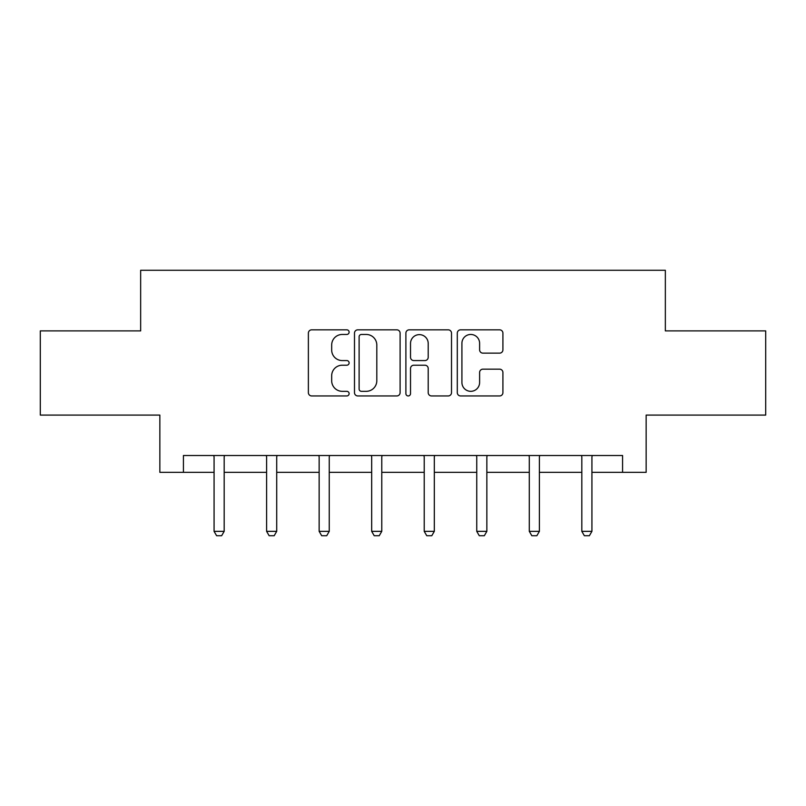 <?xml version="1.0" encoding="UTF-8"?>
<svg xmlns="http://www.w3.org/2000/svg" width="806" height="806" viewBox="0 0 806 806"><rect width="100%" height="100%" fill="white"/><g stroke="black" fill="none" stroke-linecap="round" stroke-linejoin="round"><path stroke-width="1.21" d="M349.119 332.153A2.317 2.317 0 0 0 346.802 329.835L311.68 329.835A3.305 3.305 0 0 0 308.376 333.14L308.376 392.643A3.305 3.305 0 0 0 311.68 395.948L346.802 395.948A2.317 2.317 0 0 0 349.119 393.63A2.317 2.317 0 0 0 346.802 391.323L342.258 391.323A10.579 10.579 0 0 1 331.679 380.744L331.679 375.787A10.579 10.579 0 0 1 342.258 365.209L346.802 365.209A2.317 2.317 0 0 0 349.119 362.891A2.317 2.317 0 0 0 346.802 360.574L342.258 360.574A10.579 10.579 0 0 1 331.679 349.995L331.679 345.039A10.579 10.579 0 0 1 342.258 334.46L346.802 334.46A2.317 2.317 0 0 0 349.119 332.153M499.609 353.139A3.305 3.305 0 0 0 502.914 349.834L502.914 333.14A3.305 3.305 0 0 0 499.609 329.835L460.599 329.835A3.305 3.305 0 0 0 457.294 333.14L457.294 392.643A3.305 3.305 0 0 0 460.599 395.948L499.609 395.948A3.305 3.305 0 0 0 502.914 392.643L502.914 372.473A3.305 3.305 0 0 0 499.609 369.168L482.915 369.168A3.305 3.305 0 0 0 479.61 372.473L479.61 382.477A8.846 8.846 0 0 1 470.764 391.323A8.846 8.846 0 0 1 461.919 382.477L461.919 343.306A8.846 8.846 0 0 1 470.764 334.46A8.846 8.846 0 0 1 479.61 343.306L479.61 349.834A3.305 3.305 0 0 0 482.915 353.139L499.609 353.139M183.425 472.336L183.425 455.501L622.575 455.501L622.575 472.336L646.15 472.336L646.15 415.09L765.7 415.09L765.7 330.893L665.343 330.893L665.343 270.282L140.657 270.282L140.657 330.893L40.3 330.893L40.3 415.09L159.85 415.09L159.85 472.336L214.074 472.336M400.108 333.14A3.305 3.305 0 0 0 396.804 329.835L357.793 329.835A3.305 3.305 0 0 0 354.489 333.14L354.489 392.643A3.305 3.305 0 0 0 357.793 395.948L396.804 395.948A3.305 3.305 0 0 0 400.108 392.643L400.108 333.14M409.196 329.835L448.207 329.835A3.305 3.305 0 0 1 451.511 333.14L451.511 392.643A3.305 3.305 0 0 1 448.207 395.948L431.512 395.948A3.305 3.305 0 0 1 428.208 392.643L428.208 368.513A3.305 3.305 0 0 0 424.903 365.209L413.831 365.209A3.305 3.305 0 0 0 410.516 368.513L410.516 393.63A2.317 2.317 0 0 1 408.209 395.948A2.317 2.317 0 0 1 405.892 393.63L405.892 333.14A3.305 3.305 0 0 1 409.196 329.835M224.179 472.336L266.605 472.336M276.71 472.336L319.146 472.336M329.251 472.336L371.677 472.336M381.782 472.336L424.218 472.336M434.323 472.336L476.749 472.336M486.854 472.336L529.29 472.336M539.395 472.336L581.821 472.336M591.926 472.336L622.575 472.336M361.431 334.46A2.317 2.317 0 0 0 359.113 336.777L359.113 389.006A2.317 2.317 0 0 0 361.431 391.323L366.226 391.323A10.579 10.579 0 0 0 376.805 380.744L376.805 345.039A10.579 10.579 0 0 0 366.226 334.46L361.431 334.46M428.208 343.467A8.846 8.846 0 0 0 419.362 334.631A8.846 8.846 0 0 0 410.516 343.467L410.516 357.27A3.305 3.305 0 0 0 413.831 360.574L424.903 360.574A3.305 3.305 0 0 0 428.208 357.27L428.208 343.467M224.562 455.501L224.33 456.236A3.365 3.365 0 0 0 224.179 457.254L224.179 531.345L221.65 535.718L216.602 535.718L214.074 531.345L214.074 457.254A3.365 3.365 0 0 0 213.912 456.236L213.681 455.501M214.074 531.345L224.179 531.345M277.103 455.501L276.871 456.236A3.365 3.365 0 0 0 276.71 457.254L276.71 531.345L274.181 535.718L269.133 535.718L266.605 531.345L266.605 457.254A3.365 3.365 0 0 0 266.454 456.236L266.222 455.501M266.605 531.345L276.71 531.345M329.634 455.501L329.402 456.236A3.365 3.365 0 0 0 329.251 457.254L329.251 531.345L326.722 535.718L321.675 535.718L319.146 531.345L319.146 457.254A3.365 3.365 0 0 0 318.985 456.236L318.753 455.501M319.146 531.345L329.251 531.345M382.175 455.501L381.943 456.236A3.365 3.365 0 0 0 381.782 457.254L381.782 531.345L379.253 535.718L374.206 535.718L371.677 531.345L371.677 457.254A3.365 3.365 0 0 0 371.526 456.236L371.294 455.501M371.677 531.345L381.782 531.345M434.706 455.501L434.474 456.236A3.365 3.365 0 0 0 434.323 457.254L434.323 531.345L431.794 535.718L426.747 535.718L424.218 531.345L424.218 457.254A3.365 3.365 0 0 0 424.057 456.236L423.825 455.501M424.218 531.345L434.323 531.345M487.247 455.501L487.015 456.236A3.365 3.365 0 0 0 486.854 457.254L486.854 531.345L484.325 535.718L479.278 535.718L476.749 531.345L476.749 457.254A3.365 3.365 0 0 0 476.598 456.236L476.366 455.501M476.749 531.345L486.854 531.345M539.778 455.501L539.546 456.236A3.365 3.365 0 0 0 539.395 457.254L539.395 531.345L536.867 535.718L531.819 535.718L529.29 531.345L529.29 457.254A3.365 3.365 0 0 0 529.129 456.236L528.897 455.501M529.29 531.345L539.395 531.345M592.319 455.501L592.088 456.236A3.365 3.365 0 0 0 591.926 457.254L591.926 531.345L589.398 535.718L584.35 535.718L581.821 531.345L581.821 457.254A3.365 3.365 0 0 0 581.67 456.236L581.438 455.501M581.821 531.345L591.926 531.345"/></g></svg>
